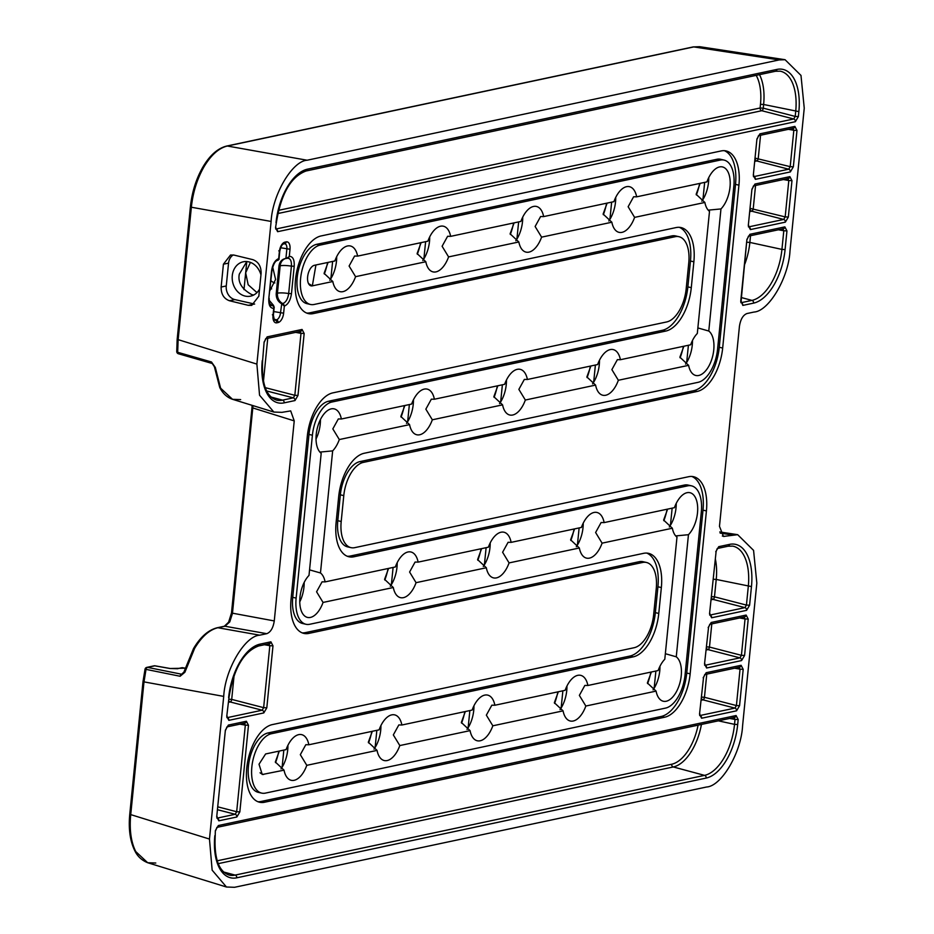 <?xml version="1.0" encoding="UTF-8"?>
<svg xmlns="http://www.w3.org/2000/svg" width="934" height="934" viewBox="0 0 934 934"><rect width="100%" height="100%" fill="white"/><g stroke="black" fill="none" stroke-linecap="round" stroke-linejoin="round"><path stroke-width="1.4" d="M185.025 668.195L169.976 668.51L154.775 665.825L147.479 667.366L181.593 674.22A2.347 1.343 101.3 0 0 180.122 676.263L146.019 669.374L143.953 682.194L130.713 814.787C129.324 829.777 131.005 842.036 135.757 851.574L147.677 862.724L155.791 863.028M204.114 166.614C197.214 178.639 192.964 192.171 191.353 207.231L190.408 206.753C191.984 192.007 196.175 178.709 202.982 166.882C209.928 155.184 217.844 148.226 226.74 146.031L693.18 46.922A2.347 1.95 -102 0 1 693.787 46.91L227.359 146.019C218.918 148.027 211.177 154.904 204.114 166.614A2.347 1.051 -149.5 0 0 202.982 166.882M693.18 46.922L699.683 46.7L693.787 46.91L779.166 59.928L307.123 160.228C292.237 160.998 272.471 194.622 271.117 221.44L256.885 364.108L259.547 395.21L273.86 412.057L281.951 412.349L290.696 410.902L294.233 420.895L274.269 620.935C273.183 627.893 270.685 632.143 266.774 633.684L259.71 635.178C244.825 635.961 225.059 669.573 223.716 696.402L209.473 839.059L212.146 870.161L226.46 887.008L234.551 887.3L706.594 787C721.48 786.23 741.246 752.606 742.588 725.788L756.832 583.12L753.575 550.383L737.673 534.68L723.465 536.431L719.472 526.332L739.436 326.305C740.534 319.335 743.032 315.085 746.943 313.544L753.995 312.049C768.88 311.267 788.658 277.655 790.001 250.826L804.244 108.169L800.987 75.432L785.074 59.718L779.166 59.928M253.009 405.625L232.449 613.475L229.741 621.927L224.942 626.235L217.891 627.73C209.45 629.75 201.709 636.614 194.646 648.336L184.897 672.246L183.905 672.095L181.593 674.22L182.737 673.974M266.774 633.684L224.942 626.235A2.347 1.95 -102 0 0 224.335 626.247L228.597 622.196L231.492 612.996L251.982 407.679L294.233 420.895M220.611 388.17A2.347 1.705 -27.5 0 1 219.735 387.482L214.388 366.747A2.347 1.027 175.5 0 0 215.322 367.471L220.611 388.17L232.543 399.32L240.657 399.612M284.041 770.165L262.256 774.519L259.01 764.234L265.618 753.96L286.084 749.617A23.42 12.165 -77.2 0 1 298.717 734.638A23.42 12.165 -77.2 0 1 301.635 734.638A23.42 12.165 -77.2 0 1 308.85 744.772L379.099 729.851A23.42 12.165 -77.2 0 1 391.731 714.872A23.42 12.165 -77.2 0 1 394.65 714.872A23.42 12.165 -77.2 0 1 401.865 725.018L472.114 710.085A23.42 12.165 -77.2 0 1 484.746 695.106A23.42 12.165 -77.2 0 1 487.653 695.106A23.42 12.165 -77.2 0 1 494.868 705.252L565.128 690.319A23.42 12.165 -77.2 0 1 577.761 675.34A23.42 12.165 -77.2 0 1 580.668 675.34A23.42 12.165 -77.2 0 1 587.883 685.486L658.143 670.554A23.42 12.165 -77.2 0 1 664.798 659.241L676.987 537.143A23.42 12.165 -77.2 0 1 672.352 528.224L602.091 543.156A23.42 12.165 -77.2 0 1 589.459 558.123A23.42 12.165 -77.2 0 1 586.552 558.135A23.42 12.165 -77.2 0 1 579.337 547.989L509.077 562.91A23.42 12.165 -77.2 0 1 496.444 577.889A23.42 12.165 -77.2 0 1 493.537 577.889A23.42 12.165 -77.2 0 1 486.322 567.755L416.062 582.676A23.42 12.165 -77.2 0 1 403.43 597.655A23.42 12.165 -77.2 0 1 400.523 597.655A23.42 12.165 -77.2 0 1 393.307 587.509L323.059 602.442A23.42 12.165 -77.2 0 1 310.427 617.421A23.42 12.165 -77.2 0 1 307.508 617.421A23.42 12.165 -77.2 0 1 299.779 599.908A23.42 12.165 -77.2 0 1 309.002 575.414L321.191 453.305A23.42 12.165 -77.2 0 1 317.093 429.056A23.42 12.165 -77.2 0 1 331.243 408.858A23.42 12.165 -77.2 0 1 334.15 408.858A23.42 12.165 -77.2 0 1 341.365 419.004L411.614 404.072A23.42 12.165 -77.2 0 1 424.246 389.104A23.42 12.165 -77.2 0 1 427.165 389.104A23.42 12.165 -77.2 0 1 434.38 399.238L504.629 384.318A23.42 12.165 -77.2 0 1 517.261 369.339A23.42 12.165 -77.2 0 1 520.18 369.339A23.42 12.165 -77.2 0 1 527.395 379.484L597.643 364.552A23.42 12.165 -77.2 0 1 610.276 349.573A23.42 12.165 -77.2 0 1 613.183 349.573A23.42 12.165 -77.2 0 1 620.398 359.718L690.658 344.786A23.42 12.165 -77.2 0 1 697.313 333.473L709.501 211.364A23.42 12.165 -77.2 0 1 704.866 202.456L634.606 217.377A23.42 12.165 -77.2 0 1 621.974 232.356A23.42 12.165 -77.2 0 1 619.067 232.356A23.42 12.165 -77.2 0 1 611.852 222.222L541.592 237.143A23.42 12.165 -77.2 0 1 528.959 252.122A23.42 12.165 -77.2 0 1 526.052 252.122A23.42 12.165 -77.2 0 1 518.837 241.976L448.589 256.908A23.42 12.165 -77.2 0 1 435.956 271.887A23.42 12.165 -77.2 0 1 433.037 271.887A23.42 12.165 -77.2 0 1 425.822 261.742L355.574 276.674A23.42 12.165 -77.2 0 1 342.941 291.642A23.42 12.165 -77.2 0 1 340.034 291.653A23.42 12.165 -77.2 0 1 332.808 281.508L312.341 285.851A10.543 5.476 102.8 0 1 311.034 285.851A10.543 5.476 102.8 0 1 307.788 275.588A10.543 5.476 102.8 0 1 314.384 265.303L334.862 260.96A23.42 12.165 -77.2 0 1 347.495 245.981A23.42 12.165 -77.2 0 1 350.402 245.981A23.42 12.165 -77.2 0 1 357.617 256.114L427.877 241.194A23.42 12.165 -77.2 0 1 440.509 226.215A23.42 12.165 -77.2 0 1 443.416 226.215A23.42 12.165 -77.2 0 1 450.632 236.36L520.892 221.428A23.42 12.165 -77.2 0 1 533.524 206.449A23.42 12.165 -77.2 0 1 536.431 206.449A23.42 12.165 -77.2 0 1 543.646 216.595L613.907 201.662A23.42 12.165 -77.2 0 1 626.539 186.683A23.42 12.165 -77.2 0 1 629.446 186.683A23.42 12.165 -77.2 0 1 636.661 196.829L706.921 181.897A23.42 12.165 -77.2 0 1 719.554 166.929A23.42 12.165 -77.2 0 1 722.461 166.929A23.42 12.165 -77.2 0 1 730.19 184.43A23.42 12.165 -77.2 0 1 720.966 208.936L708.778 331.033A23.42 12.165 -77.2 0 1 712.887 355.294A23.42 12.165 -77.2 0 1 698.737 375.48A23.42 12.165 -77.2 0 1 695.818 375.48A23.42 12.165 -77.2 0 1 688.603 365.334L618.355 380.266A23.42 12.165 -77.2 0 1 605.722 395.245A23.42 12.165 -77.2 0 1 602.815 395.245A23.42 12.165 -77.2 0 1 595.6 385.1L525.34 400.032A23.42 12.165 -77.2 0 1 512.708 415.011A23.42 12.165 -77.2 0 1 509.801 415.011A23.42 12.165 -77.2 0 1 502.585 404.866L432.325 419.798A23.42 12.165 -77.2 0 1 419.693 434.765A23.42 12.165 -77.2 0 1 416.786 434.765A23.42 12.165 -77.2 0 1 409.571 424.631L339.311 439.552A23.42 12.165 -77.2 0 1 332.656 450.877L320.467 572.974A23.42 12.165 -77.2 0 1 325.102 581.894L395.362 566.961A23.42 12.165 -77.2 0 1 407.995 551.982A23.42 12.165 -77.2 0 1 410.902 551.982A23.42 12.165 -77.2 0 1 418.117 562.128L488.377 547.196A23.42 12.165 -77.2 0 1 501.009 532.228A23.42 12.165 -77.2 0 1 503.916 532.217A23.42 12.165 -77.2 0 1 511.132 542.362L581.392 527.441A23.42 12.165 -77.2 0 1 594.024 512.462A23.42 12.165 -77.2 0 1 596.931 512.462A23.42 12.165 -77.2 0 1 604.146 522.596L674.406 507.676A23.42 12.165 -77.2 0 1 687.039 492.697A23.42 12.165 -77.2 0 1 689.946 492.697A23.42 12.165 -77.2 0 1 697.675 510.209A23.42 12.165 -77.2 0 1 688.451 534.703L676.263 656.812A23.42 12.165 -77.2 0 1 680.361 681.061A23.42 12.165 -77.2 0 1 666.222 701.247A23.42 12.165 -77.2 0 1 663.303 701.247A23.42 12.165 -77.2 0 1 656.088 691.113L585.84 706.034A23.42 12.165 -77.2 0 1 573.207 721.013A23.42 12.165 -77.2 0 1 570.289 721.013A23.42 12.165 -77.2 0 1 563.074 710.867L492.825 725.8A23.42 12.165 -77.2 0 1 480.193 740.779A23.42 12.165 -77.2 0 1 477.286 740.779A23.42 12.165 -77.2 0 1 470.071 730.633L399.81 745.566A23.42 12.165 -77.2 0 1 387.178 760.545A23.42 12.165 -77.2 0 1 384.271 760.545A23.42 12.165 -77.2 0 1 377.056 750.399L306.796 765.331A23.42 12.165 -77.2 0 1 294.163 780.299A23.42 12.165 -77.2 0 1 291.256 780.31A23.42 12.165 -77.2 0 1 284.041 770.165L275.32 762.004L279.324 751.053M377.056 750.399L368.323 742.238L372.327 731.287M470.071 730.633L461.338 722.472L465.342 711.521M563.074 710.867L554.352 702.718L558.357 691.755M656.088 691.113L647.367 682.952L651.372 672.001M672.352 528.224L663.63 520.063L667.635 509.112M579.337 547.989L570.616 539.829L574.62 528.877M486.322 567.755L477.601 559.594L481.605 548.643M393.307 587.509L384.586 579.349L388.591 568.397M409.571 424.631L400.849 416.471L404.854 405.519M502.585 404.866L493.853 396.705L497.857 385.754M595.6 385.1L586.867 376.939L590.872 365.988M688.603 365.334L679.882 357.173L683.886 346.222M704.866 202.456L696.145 194.295L700.15 183.344M611.852 222.222L603.13 214.061L607.135 203.098M518.837 241.976L510.116 233.815L514.12 222.864M425.822 261.742L417.101 253.581L421.106 242.63M332.808 281.508L324.086 273.347L328.091 262.396M683.314 346.642A37.465 19.462 -77.2 0 1 680.115 357.839M590.3 366.408A37.465 19.462 -77.2 0 1 587.101 377.605M497.285 386.162A37.465 19.462 -77.2 0 1 494.086 397.37M404.27 405.928A37.465 19.462 -77.2 0 1 401.071 417.124M259.547 289.085A17.559 14.594 78 0 1 250.569 296.148A17.559 14.594 78 0 1 245.21 296.101A17.559 14.594 78 0 1 232.216 278.822A17.559 14.594 78 0 1 243.272 261.789A17.559 14.594 78 0 1 248.631 261.847A17.559 14.594 78 0 1 260.96 274.923M256.955 292.599L248.164 284.753L245.665 272.798L246.786 261.578L239.291 274.152C237.68 282.36 241.871 289.201 251.888 294.677L253.791 294.981M272.53 266.4L275.588 279.464L269.949 290.521M284.333 306.107L283.621 313.194A8.581 4.46 -77.2 0 1 278.122 322.545L276.849 322.814A8.581 4.46 -77.2 0 1 273.008 315.447L273.72 308.36C270.124 308.313 268.49 305.021 268.805 298.46L271.537 271.058C272.541 264.357 274.923 260.201 278.682 258.59L279.394 251.503A8.581 4.46 -77.2 0 1 284.893 242.151L286.178 241.883A8.581 4.46 -77.2 0 1 290.007 249.25L289.295 256.336C292.891 256.383 294.537 259.687 294.21 266.237L291.478 293.638C290.474 300.339 288.092 304.496 284.333 306.107L281.741 303.784L282.78 303.562C285.874 302.394 287.835 299.055 288.676 293.556L291.408 266.155C291.653 260.773 290.287 258.146 287.31 258.263A2.347 1.95 78 0 0 287.625 258.228L285.909 258.496L286.855 249.098A6.234 3.246 102.8 0 0 284.765 243.716L284.707 243.727A2.347 1.95 -102 0 0 286.178 241.883M686.186 288.746L688.767 262.863A30.448 15.808 102.8 0 0 678.948 236.699A30.448 15.808 102.8 0 0 675.177 236.699L313.31 313.591A39.812 20.676 -77.2 0 1 308.36 313.591A39.812 20.676 -77.2 0 1 296.125 274.783A39.812 20.676 -77.2 0 1 321.062 235.952L721.141 150.946A39.812 20.676 -77.2 0 1 726.092 150.934A39.812 20.676 -77.2 0 1 738.934 185.154L722.671 348.043A39.812 20.676 -77.2 0 1 697.138 391.463L363.314 462.4A30.448 15.808 102.8 0 0 343.782 495.604L341.202 521.476A30.448 15.808 102.8 0 0 351.021 547.651A30.448 15.808 102.8 0 0 354.803 547.639L688.627 476.714A39.812 20.676 -77.2 0 1 693.577 476.714A39.812 20.676 -77.2 0 1 706.419 510.933L690.156 673.811A39.812 20.676 -77.2 0 1 664.623 717.23L264.532 802.248A39.812 20.676 -77.2 0 1 259.594 802.248A39.812 20.676 -77.2 0 1 247.358 763.44A39.812 20.676 -77.2 0 1 272.284 724.609L634.151 647.717A30.448 15.808 102.8 0 0 653.672 614.514L656.252 588.642A30.448 15.808 102.8 0 0 646.433 562.466A30.448 15.808 102.8 0 0 642.65 562.466L308.827 633.404A39.812 20.676 -77.2 0 1 303.877 633.404A39.812 20.676 -77.2 0 1 291.046 599.184L307.298 436.295A39.812 20.676 -77.2 0 1 332.831 392.875L666.666 321.95A30.448 15.808 102.8 0 0 686.186 288.746M315.925 264.976L312.341 285.851L308.524 283.586M269.097 300.164L273.627 305.511L273.942 307.94L274.222 306.947L273.393 315.237L274.351 320.093A6.234 3.246 102.8 0 0 275.191 320.105L276.464 319.837A6.234 3.246 102.8 0 0 280.469 313.03L281.741 303.784M243.984 289.622L245.665 272.798L250.429 262.396M270.195 288.081A17.559 14.594 -102 0 0 271.642 288.875M270.942 280.644A10.543 8.756 -102 0 0 274.876 282.944M724.013 160.076L720.604 159.294A30.448 15.808 102.8 0 0 716.822 159.294L720.231 160.076A30.448 15.808 -77.2 0 1 724.013 160.076A30.448 15.808 -77.2 0 1 733.832 186.24L717.581 349.129A30.448 15.808 -77.2 0 1 698.048 382.333L364.225 453.259A39.812 20.676 -77.2 0 0 338.68 496.678L336.1 522.561A39.812 20.676 -77.2 0 0 348.942 556.781A39.812 20.676 -77.2 0 0 353.893 556.781L687.716 485.843A30.448 15.808 -77.2 0 1 691.499 485.843A30.448 15.808 -77.2 0 1 701.317 512.007L685.066 674.897A30.448 15.808 -77.2 0 1 665.533 708.1L265.443 793.106A30.448 15.808 -77.2 0 1 261.672 793.106A30.448 15.808 -77.2 0 1 252.308 763.428A30.448 15.808 -77.2 0 1 271.374 733.739L633.229 656.859L629.82 656.077L267.965 732.968A30.448 15.808 102.8 0 0 248.899 762.658A30.448 15.808 102.8 0 0 258.251 792.336L261.672 793.106M720.231 160.076L320.152 245.082L316.731 244.311A30.448 15.808 102.8 0 0 297.666 274.001A30.448 15.808 102.8 0 0 307.029 303.678L310.438 304.461A30.448 15.808 -77.2 0 1 301.087 274.771A30.448 15.808 -77.2 0 1 320.152 245.082M679.287 227.312A39.812 20.676 -77.2 0 1 690.459 261.006L687.868 286.89L691.288 287.66L693.869 261.789A39.812 20.676 -77.2 0 0 681.026 227.569A39.812 20.676 -77.2 0 0 676.088 227.569L314.221 304.449A30.448 15.808 -77.2 0 1 310.438 304.461M691.288 287.66A39.812 20.676 -77.2 0 1 665.755 331.08L662.334 330.309L328.511 401.235A30.448 15.808 102.8 0 0 308.979 434.438L292.727 597.328A30.448 15.808 102.8 0 0 302.546 623.492L305.955 624.274A30.448 15.808 -77.2 0 1 296.136 598.099L312.4 435.221A30.448 15.808 -77.2 0 1 331.92 402.017L665.755 331.08M646.772 553.091A39.812 20.676 -77.2 0 1 657.933 586.774L655.353 612.657L658.774 613.428L661.354 587.556A39.812 20.676 -77.2 0 0 648.511 553.337A39.812 20.676 -77.2 0 0 643.561 553.337L309.738 624.274A30.448 15.808 -77.2 0 1 305.955 624.274M658.774 613.428A39.812 20.676 -77.2 0 1 633.229 656.859M233.255 254.935A11.71 9.725 -102 0 0 228.55 263.119L226.262 285.956A11.71 9.725 -102 0 0 234.889 299.592L254.398 304.029A11.71 9.725 -102 0 0 254.655 304.075M248.269 305.325L251.725 305.383L258.835 296.195L261.111 273.358C261.205 266.33 258.438 261.765 252.822 259.652L233.979 255.075L230.523 255.017L223.413 264.205L221.136 287.042C221.043 294.07 223.81 298.647 229.425 300.748L248.269 305.325L254.398 304.029M281.403 303.632C277.772 301.425 276.055 298.028 276.231 293.451L278.962 266.05C279.686 261.578 281.998 259.068 285.909 258.496L284.94 258.636M287.859 258.204L287.625 258.228A2.347 1.95 78 0 0 289.026 256.745L289.295 256.336M270.883 305.523L273.627 305.511M678.948 236.699L675.539 235.917A30.448 15.808 102.8 0 0 671.756 235.928L309.901 312.808L313.31 313.591M306.691 313.065A39.812 20.676 102.8 0 0 309.901 312.808M738.934 185.154L735.513 184.383A39.812 20.676 102.8 0 0 724.352 150.689M735.513 184.383L719.262 347.273L722.671 348.043M697.138 391.463L693.717 390.692A39.812 20.676 102.8 0 0 719.262 347.273M693.717 390.692L359.894 461.618A30.448 15.808 102.8 0 0 340.361 494.822L337.781 520.705A30.448 15.808 102.8 0 0 347.6 546.869L351.021 547.651M706.419 510.933L702.998 510.151A39.812 20.676 102.8 0 0 691.837 476.457M702.998 510.151L686.747 673.04L690.156 673.811M664.623 717.23L661.202 716.46A39.812 20.676 102.8 0 0 686.747 673.04M661.202 716.46L261.123 801.465L264.532 802.248M257.912 801.722A39.812 20.676 102.8 0 0 261.123 801.465M646.433 562.466L643.024 561.696A30.448 15.808 102.8 0 0 639.241 561.696L305.406 632.622L308.827 633.404M302.207 632.878A39.812 20.676 102.8 0 0 305.406 632.622M691.499 485.843L688.089 485.073A30.448 15.808 102.8 0 0 684.307 485.073L350.472 555.999A39.812 20.676 -77.2 0 1 347.261 556.255M655.353 612.657A39.812 20.676 -77.2 0 1 629.82 656.077M687.868 286.89A39.812 20.676 -77.2 0 1 662.334 330.309M716.822 159.294L316.731 244.311M278.741 751.461A37.465 19.462 -77.2 0 1 275.542 762.658M371.755 731.696A37.465 19.462 -77.2 0 1 368.556 742.904M464.77 711.941A37.465 19.462 -77.2 0 1 461.571 723.138M557.785 692.176A37.465 19.462 -77.2 0 1 554.586 703.372M650.788 672.41A37.465 19.462 -77.2 0 1 647.601 683.606M667.051 509.52A37.465 19.462 -77.2 0 1 663.852 520.728M574.036 529.286A37.465 19.462 -77.2 0 1 570.837 540.482M481.022 549.052A37.465 19.462 -77.2 0 1 477.823 560.248M388.007 568.818A37.465 19.462 -77.2 0 1 384.808 580.014M699.566 183.753A37.465 19.462 -77.2 0 1 696.367 194.949M606.551 203.519A37.465 19.462 -77.2 0 1 603.352 214.715M513.537 223.284A37.465 19.462 -77.2 0 1 510.338 234.481M420.522 243.038A37.465 19.462 -77.2 0 1 417.335 254.246M327.519 262.804A37.465 19.462 -77.2 0 1 324.32 274.001M329.784 280.282A23.42 12.165 102.8 0 0 336.684 256.663M357.617 256.114L354.593 256.044L349.094 266.027L355.574 276.674M422.798 260.516A23.42 12.165 102.8 0 0 429.698 236.909M450.632 236.36L447.608 236.279L442.109 246.261L448.589 256.908M515.813 240.762A23.42 12.165 102.8 0 0 522.713 217.143M543.646 216.595L540.611 216.525L535.124 226.495L541.592 237.143M608.816 220.996A23.42 12.165 102.8 0 0 615.728 197.378M636.661 196.829L633.626 196.759L628.138 206.729L634.606 217.377M701.831 201.23A23.42 12.165 102.8 0 0 708.743 177.612M720.966 208.936L708.206 210.15M697.861 327.927L708.778 331.033M685.579 364.12A23.42 12.165 102.8 0 0 692.479 340.501M620.398 359.718L617.374 359.648L611.875 369.619L618.355 380.266M592.565 383.886A23.42 12.165 102.8 0 0 599.476 360.267M527.395 379.484L524.359 379.402L518.86 389.385L525.34 400.032M499.55 403.64A23.42 12.165 102.8 0 0 506.462 380.021M434.38 399.238L431.345 399.168L425.846 409.15L432.325 419.798M406.535 423.406A23.42 12.165 102.8 0 0 413.447 399.787M341.365 419.004L338.33 418.934L332.831 428.904L339.311 439.552M316.019 438.968A23.42 12.165 102.8 0 0 320.432 419.553M332.656 450.877L319.895 452.091M309.551 569.868L320.467 572.974M299.767 601.846A23.42 12.165 102.8 0 0 304.169 582.442M325.102 581.894L322.078 581.824L316.579 591.794L323.059 602.442M390.284 586.295A23.42 12.165 102.8 0 0 397.183 562.677M418.117 562.128L415.081 562.058L409.594 572.028L416.062 582.676M483.287 566.529A23.42 12.165 102.8 0 0 490.198 542.911M511.132 542.362L508.096 542.292L502.609 552.263L509.077 562.91M576.301 546.764A23.42 12.165 102.8 0 0 583.213 523.145M604.146 522.596L601.111 522.526L595.612 532.508L602.091 543.156M669.316 526.998A23.42 12.165 102.8 0 0 676.228 503.391M688.451 534.703L675.691 535.918M665.347 653.707L676.263 656.812M653.064 689.887A23.42 12.165 102.8 0 0 659.964 666.269M587.883 685.486L584.859 685.416L579.36 695.386L585.84 706.034M560.05 709.653A23.42 12.165 102.8 0 0 566.95 686.035M494.868 705.252L491.844 705.182L486.345 715.152L492.825 725.8M467.035 729.419A23.42 12.165 102.8 0 0 473.947 705.8M401.865 725.018L398.83 724.936L393.331 734.918L399.81 745.566M374.02 749.173A23.42 12.165 102.8 0 0 380.932 725.555M308.85 744.772L305.815 744.702L300.316 754.684L306.796 765.331M281.006 768.939A23.42 12.165 102.8 0 0 287.917 745.32M330.578 279.091A7.028 3.643 102.8 0 0 331.103 276.522L332.609 261.438M423.592 259.337A7.028 3.643 102.8 0 0 424.106 256.768L425.612 241.672M516.607 239.571A7.028 3.643 102.8 0 0 517.121 237.002L518.627 221.907M609.622 219.805A7.028 3.643 102.8 0 0 610.135 217.237L611.642 202.141M702.637 200.039A7.028 3.643 102.8 0 0 703.15 197.471L704.656 182.387M686.373 362.929A7.028 3.643 102.8 0 0 686.887 360.361L688.405 345.265M593.359 382.695A7.028 3.643 102.8 0 0 593.884 380.126L595.39 365.031M500.344 402.449A7.028 3.643 102.8 0 0 500.869 399.88L502.375 384.796M407.341 422.215A7.028 3.643 102.8 0 0 407.854 419.646L409.361 404.562M391.077 585.104A7.028 3.643 102.8 0 0 391.591 582.536L393.097 567.44M484.092 565.339A7.028 3.643 102.8 0 0 484.606 562.77L486.112 547.674M577.107 545.573A7.028 3.643 102.8 0 0 577.621 543.004L579.127 527.92M670.122 525.819A7.028 3.643 102.8 0 0 670.635 523.25L672.141 508.154M653.858 688.697A7.028 3.643 102.8 0 0 654.372 686.128L655.878 671.044M560.844 708.462A7.028 3.643 102.8 0 0 561.357 705.894L562.875 690.798M467.829 728.228A7.028 3.643 102.8 0 0 468.354 725.66L469.86 710.564M374.814 747.994A7.028 3.643 102.8 0 0 375.34 745.414L376.846 730.33M281.811 767.748A7.028 3.643 102.8 0 0 282.325 765.179L283.831 750.095M180.122 676.263L184.897 672.246M271.117 221.44L191.353 207.231L178.125 339.824L177.67 352.281L211.481 361.983A2.347 1.308 106 0 0 212.252 363.501L214.388 366.747M215.322 367.471L211.481 361.983M274.269 620.935L231.492 612.996M275.53 227.674L276.406 222.502L275.53 227.674L277.62 231.69A2.347 1.95 78 0 0 275.997 228.993L793.713 118.98A2.347 1.95 78 0 1 795.371 121.689L798.372 116.575L795.208 116.423L795.71 111.461A46.758 24.284 102.8 0 0 780.124 71.171L775.465 71.264L306.048 171.004A2.347 1.95 78 0 0 307.519 169.159L776.925 69.42A49.093 25.498 -77.2 0 1 798.862 111.613L798.372 116.575M275.658 228.982L275.904 227.464M278.472 210.348L760.113 108.005A2.347 1.95 -102 0 0 761.759 110.714L793.713 118.98L795.208 116.423L763.265 108.169L763.627 104.491L798.862 111.613M718.351 720.838L734.533 724.364L735.023 719.402L738.187 719.554L736.097 715.537A2.347 1.95 -102 0 1 734.626 717.382L216.98 827.372A2.347 1.95 -102 0 0 218.346 825.539L215.345 830.653L215.229 835.405L215.345 830.653M729.629 718.444L735.023 719.402L733.984 717.394M304.169 333.485L297.981 395.456L294.829 395.292L301.005 333.321L304.169 333.485L302.079 329.457A2.347 1.95 78 0 1 300.608 331.313L265.758 338.715A2.347 1.95 -102 0 0 267.124 336.882L264.124 341.996L262.629 360.442L264.124 341.996M295.611 332.376L301.005 333.321L299.966 331.313M271.047 397.043L282.535 400.137L293.323 397.849A2.347 1.95 78 0 1 294.981 400.558L297.981 395.456M266.645 390.961L293.323 397.849L294.829 395.292L265.209 387.645M226.752 716.331L228.993 697.453L226.752 716.331L228.842 720.347A2.347 1.95 78 0 0 227.219 717.651L262.15 710.214A2.347 1.95 78 0 1 263.797 712.922L266.809 707.82L263.645 707.657L269.833 645.686L272.985 645.849L270.895 641.821A2.347 1.95 78 0 1 269.436 643.666L258.648 645.966A2.347 1.95 78 0 0 260.107 644.121L270.895 641.821M226.88 717.639L227.137 716.121M228.702 700.465A2.347 1.95 -102 0 0 230.196 701.959L262.15 710.214L263.645 707.657L231.702 699.403L234.107 675.224M264.427 644.729L269.833 645.686L268.782 643.678M248.479 725.263L239.84 811.891L236.676 811.728L245.327 725.111L248.479 725.263L246.389 721.246A2.347 1.95 -102 0 1 244.93 723.091L227.009 726.897A2.347 1.95 -102 0 0 228.375 725.076L225.374 730.178L216.723 816.795L218.813 820.823A2.347 1.95 -102 0 0 217.19 818.114L235.181 814.285L236.676 811.728L218.066 806.918M239.921 724.154L245.327 725.111L244.276 723.103M239.84 811.891L236.839 816.993A2.347 1.95 -102 0 0 235.181 814.285L217.785 809.79M216.851 818.102L217.108 816.585M709.548 613.743L716.109 551.562L709.548 613.743L711.638 617.771A2.347 1.95 78 0 0 710.015 615.062L744.935 607.637A2.347 1.95 78 0 1 746.593 610.346L749.593 605.232L746.441 605.08L748.297 586.412A46.758 24.284 102.8 0 0 732.711 546.121L728.053 546.227L717.37 548.491A2.347 1.95 -102 0 0 718.736 546.67L729.524 544.382A49.093 25.498 -77.2 0 1 751.461 586.575L749.593 605.232M709.677 615.051L709.922 613.533M711.486 597.888A2.347 1.95 -102 0 0 712.992 599.371L744.935 607.637L746.441 605.08L714.487 596.826L716.226 579.442L751.461 586.575M740.849 302.698L741.106 301.168L742.81 305.406A2.347 1.95 -102 0 0 741.187 302.709M750.527 235.707L749.862 242.431L781.933 249.401L783.801 230.745L786.953 230.908L784.864 226.88A2.347 1.95 78 0 1 783.404 228.725L748.554 236.127A2.347 1.95 -102 0 0 749.909 234.306L746.908 239.408L741.106 301.168M778.396 229.787L783.801 230.745L782.75 228.737M791.974 180.671L788.343 217.05L785.179 216.898L788.81 180.507L791.974 180.671L789.884 176.643A2.347 1.95 -102 0 1 788.413 178.487L753.563 185.901M783.416 179.55L788.81 180.507L787.771 178.499M788.343 217.05L785.342 222.152A2.347 1.95 -102 0 0 783.684 219.443L785.179 216.898L750.364 208.434M753.575 185.889A2.347 1.95 -102 0 0 754.929 184.068L751.928 189.182L748.297 225.561L750.387 229.577A2.347 1.95 -102 0 0 748.753 226.88M748.426 226.869L748.671 225.351M796.982 130.433L793.351 166.812L790.199 166.661L793.83 130.27L796.982 130.433L794.892 126.405A2.347 1.95 -102 0 1 793.433 128.25L758.583 135.663A2.347 1.95 -102 0 0 759.937 133.831L756.937 138.944L753.306 175.323L755.396 179.351A2.347 1.95 -102 0 0 753.773 176.643L788.693 169.206L790.199 166.661L755.372 158.196M788.424 129.324L793.83 130.27L792.779 128.262M793.351 166.812L790.351 171.914A2.347 1.95 -102 0 0 788.693 169.206L756.75 160.952L755.057 161.313M753.434 176.631L753.68 175.113M704.528 663.981L708.544 627.391L704.528 663.981L706.618 668.008A2.347 1.95 78 0 0 704.995 665.3L739.926 657.863A2.347 1.95 78 0 1 741.573 660.571L744.585 655.47L741.421 655.318L745.052 618.927L748.216 619.09L746.126 615.062A2.347 1.95 78 0 1 744.655 616.907L709.805 624.321M704.656 665.288L704.913 663.77M708.159 627.601L711.171 622.488A2.347 1.95 78 0 1 709.817 624.309L709.7 624.344M706.478 648.126A2.347 1.95 -102 0 0 707.972 649.609L739.926 657.863L741.421 655.318L709.478 647.064L711.79 623.9M739.646 617.981L745.052 618.927L744.013 616.919M699.519 714.218L703.524 677.617L699.519 714.218L701.609 718.234A2.347 1.95 78 0 0 699.986 715.537M699.893 714.008L699.659 715.526M703.15 677.827L706.151 672.725A2.347 1.95 78 0 1 704.796 674.546L704.691 674.57M699.975 715.526L734.906 708.1A2.347 1.95 78 0 1 736.564 710.809L739.565 705.707L736.412 705.555L740.043 669.164L743.195 669.328L741.106 665.3A2.347 1.95 78 0 1 739.646 667.145L704.785 674.558M701.457 698.352A2.347 1.95 -102 0 0 702.963 699.846L734.906 708.1L736.412 705.555L704.458 697.289L706.769 674.126M734.638 668.207L740.043 669.164L738.992 667.156M286.271 258.485L289.026 256.745M278.157 260.201L278.834 258.916L277.433 260.388A2.347 1.95 -102 0 0 278.834 258.916L278.682 258.59M273.72 308.36L273.942 307.94A2.347 1.95 78 0 0 272.588 305.722A9.363 7.787 -102 0 1 269.482 303.2M135.757 851.574A2.347 1.705 152.5 0 1 134.881 850.897C130.083 841.23 128.378 829.042 129.756 814.308L142.995 681.703L223.716 696.402M259.71 635.178L217.891 627.73A2.347 1.95 -102 0 0 217.272 627.741C208.375 629.948 200.448 636.895 193.513 648.593A2.347 1.051 30.5 0 1 194.646 648.336M229.741 621.927A2.347 1.051 -149.5 0 0 228.597 622.196M743.195 669.328L739.565 705.707M736.564 710.809L701.609 718.234M706.151 672.725L741.106 665.3M753.306 175.323L756.937 138.944M759.937 133.831L794.892 126.405M790.351 171.914L755.396 179.351M272.985 645.849L266.809 707.82M263.797 712.922L228.842 720.347M228.62 697.663A49.093 25.498 -77.2 0 1 260.107 644.121M795.371 121.689L277.62 231.69M276.02 222.712A49.093 25.498 -77.2 0 1 307.519 169.159M738.187 719.554L737.685 724.515A49.093 25.498 -77.2 0 1 706.197 778.069L236.781 877.808A49.093 25.498 -77.2 0 1 214.843 835.615M218.346 825.539L736.097 715.537M294.981 400.558L284.193 402.858A49.093 25.498 -77.2 0 1 262.256 360.652M267.124 336.882L302.079 329.457M216.723 816.795L225.374 730.178M228.375 725.076L246.389 721.246M236.839 816.993L218.813 820.823M746.593 610.346L711.638 617.771M718.736 546.67L715.736 551.772M740.72 301.378L746.908 239.408M749.909 234.306L784.864 226.88M786.953 230.908L785.097 249.565A49.093 25.498 -77.2 0 1 753.598 303.118L742.81 305.406M748.297 225.561L751.928 189.182M754.929 184.068L789.884 176.643M785.342 222.152L750.387 229.577M748.216 619.09L744.585 655.47M741.573 660.571L706.618 668.008M711.171 622.488L746.126 615.062M274.071 319.813L275.191 320.105A2.347 1.95 -102 0 1 276.849 322.814M273.755 311.571L283.621 313.194M278.122 322.545A2.347 1.95 -102 0 0 276.464 319.837L273.72 319.101M290.007 249.25L280.609 247.743M276.231 293.451L277.433 293.194L280.165 265.793L278.962 266.05M294.21 266.237L291.408 266.155A9.363 1.868 -174.3 0 0 280.165 265.793A9.363 7.787 78 0 1 285.5 258.543M284.134 305.768A2.347 1.95 78 0 0 282.78 303.562A9.363 7.787 78 0 1 277.433 293.194A9.363 1.868 -174.3 0 1 288.676 293.556L291.478 293.638M671.756 235.928L675.177 236.699M363.314 462.4L359.894 461.618M343.782 495.604L340.361 494.822M341.202 521.476L337.781 520.705M642.65 562.466L639.241 561.696M176.736 351.593A2.347 2.347 0 0 0 178.429 353.764A2.347 1.308 106.1 0 1 177.67 352.281A2.347 0.899 178.1 0 1 176.736 351.593L177.168 339.346L256.885 364.108M129.756 814.308L209.473 839.059M731.754 534.89L720.137 533.116M722.332 536.023L724.702 536.385M226.74 146.031A2.347 1.95 -102 0 1 227.359 146.019L307.123 160.228M223.413 264.205L228.55 263.119M221.136 287.042L226.262 285.956M229.425 300.748L234.889 299.592M350.472 555.999L353.893 556.781M687.716 485.843L684.307 485.073M271.374 733.739L267.965 732.968M661.354 587.556L657.933 586.774M296.136 598.099L292.727 597.328M312.4 435.221L308.979 434.438M331.92 402.017L328.511 401.235M693.869 261.789L690.459 261.006M263.563 774.508A10.543 8.756 78 0 1 260.049 772.792M331.944 276.733L331.103 276.522M424.958 256.967L424.106 256.768M517.973 237.201L517.121 237.002M610.988 217.435L610.135 217.237M704.002 197.669L703.15 197.471M687.739 360.559L686.887 360.361M594.724 380.325L593.884 380.126M501.71 400.091L500.869 399.88M408.707 419.845L407.854 419.646M392.443 582.734L391.591 582.536M485.458 562.968L484.606 562.77M578.473 543.214L577.621 543.004M671.488 523.449L670.635 523.25M655.224 686.327L654.372 686.128M562.21 706.092L561.357 705.894M469.195 725.858L468.354 725.66M376.18 745.624L375.34 745.414M283.177 765.39L282.325 765.179M212.252 363.501L178.429 353.764A2.347 1.308 106.1 0 0 178.779 353.788M181.803 667.752A2.347 1.95 78 0 1 182.457 667.74A2.347 1.167 100 0 1 182.702 667.728A2.347 2.347 0 0 0 181.803 667.752L177.238 668.721L170.222 668.499L155.021 665.814A2.347 1.167 -80 0 1 155.242 665.907M177.88 668.709A2.347 1.95 -102 0 0 177.238 668.721M154.122 665.825A2.347 1.95 78 0 1 154.775 665.825A2.347 1.167 -80 0 1 155.021 665.814A2.347 2.347 0 0 0 154.122 665.825L146.836 667.378A2.347 1.95 78 0 1 147.479 667.366A2.347 1.343 101.4 0 0 146.019 669.374L145.039 669.153L142.995 681.703M182.936 667.822A2.347 1.167 100 0 0 182.702 667.728L185.037 668.149M759.494 74.662A45.439 23.595 -77.2 0 1 763.627 104.491L760.474 104.328A43.104 22.381 102.8 0 0 756.19 75.362M760.474 104.328L760.113 108.005L763.265 108.169A2.347 1.132 104.5 0 1 761.759 110.714L277.76 213.559M776.925 69.42A2.347 1.95 78 0 1 775.465 71.264M701.446 724.434A45.439 23.595 -77.2 0 1 673.309 766.954L704.54 775.36A46.758 24.284 102.8 0 0 734.533 724.364L737.685 724.515M217.19 860.809L671.651 764.245A2.347 1.95 78 0 0 673.309 766.954L218.217 863.646M223.635 872.006L235.123 875.1L704.54 775.36A2.347 1.95 -102 0 1 706.197 778.069M215.229 835.405C214.049 858.019 218.579 871.212 228.818 874.971A46.758 24.284 102.8 0 0 235.123 875.1A2.347 1.95 -102 0 1 236.781 877.808M671.651 764.245A43.104 22.381 102.8 0 0 698.107 725.146M267.743 338.295L263.446 381.364M262.629 360.442C261.462 383.057 265.992 396.249 276.231 400.021A46.758 24.284 102.8 0 0 282.535 400.137A2.347 1.95 78 0 1 284.193 402.858M228.818 699.204L231.702 699.403A2.347 1.132 104.5 0 1 230.196 701.959L228.515 702.31M715.362 559.057A45.439 23.595 -77.2 0 1 716.226 579.442L713.342 579.243M711.615 596.628L714.487 596.826A2.347 1.132 104.5 0 1 712.992 599.371L711.299 599.733M729.524 544.382A2.347 1.95 78 0 1 728.053 546.227M741.456 297.584L751.952 300.398A46.758 24.284 102.8 0 0 781.933 249.401L785.097 249.565M746.99 242.233L749.862 242.431A45.439 23.595 -77.2 0 1 744.807 264.077M741.187 302.686L751.952 300.398A2.347 1.95 78 0 1 753.598 303.118M755.548 185.469L753.236 208.632A2.347 1.132 104.5 0 1 751.73 211.189L750.049 211.551M748.753 226.869L783.684 219.443L751.73 211.189A2.347 1.95 78 0 1 750.236 209.706M760.556 135.243L758.245 158.406A2.347 1.132 104.5 0 1 756.75 160.952A2.347 1.95 78 0 1 755.244 159.469M701.586 697.091L704.458 697.289A2.347 1.132 104.5 0 1 702.963 699.846L701.271 700.208M706.594 646.853L709.478 647.064A2.347 1.132 104.5 0 1 707.972 649.609L706.291 649.971M284.707 243.727L283.434 243.996A2.347 1.95 -102 0 0 284.893 242.151M278.787 250.814L279.394 251.503M277.433 260.388C275.086 261.018 273.242 264.497 271.922 270.848L271.537 271.058M273.008 315.447L272.401 314.746M271.922 270.848L268.805 298.46M226.46 887.008L147.677 862.724C138.139 858.895 135.325 851.621 134.881 850.897M252.087 405.344L251.982 407.679M719.775 531.948L737.673 534.68M219.735 387.482C222.782 393.494 227.055 397.429 232.543 399.308L273.86 412.057M699.683 46.7L785.074 59.718M217.272 627.741L224.335 626.247M193.513 648.593L183.905 672.095M177.168 339.346L190.408 206.753M146.836 667.378A2.347 2.347 0 0 0 145.039 669.153M276.406 222.502C281.029 193.84 290.906 176.666 306.048 171.004M215.719 830.443L216.886 827.396M264.497 341.786L265.653 338.738M228.993 697.453C233.617 668.791 243.505 651.628 258.648 645.966M225.748 729.968L226.915 726.921M716.109 551.562L717.265 548.515M747.293 239.197L748.449 236.15M752.302 188.96L753.458 185.913M757.322 138.734L758.478 135.687M708.544 627.391L709.84 624.297M703.524 677.617L704.82 674.535M283.434 243.996C282.021 244.323 280.795 246.751 279.768 251.293L278.951 259.594M270.895 305.523C269.949 305.722 269.389 303.293 269.179 298.25"/></g></svg>

